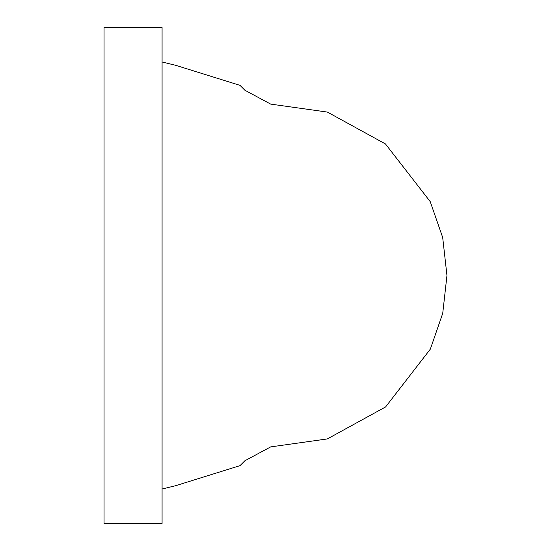 <?xml version="1.0" encoding="UTF-8"?>
<svg xmlns="http://www.w3.org/2000/svg" width="551" height="551" viewBox="0 0 551 551"><rect width="100%" height="100%" fill="white"/><g stroke="black" fill="none" stroke-linecap="round" stroke-linejoin="round"><path stroke-width="0.83" d="M162.077 61.981L175.755 65.335L240.002 85.357L244.919 90.268L270.706 104.111L327.377 112.08L385.48 143.963L430.228 201.638L442.687 237.481L446.957 275.5L442.728 313.34L430.352 349.1L385.61 406.927L327.342 438.927L270.706 446.889L244.919 460.732L240.002 465.643L175.755 485.665L162.077 489.019M162.077 27.55L162.077 523.45L104.043 523.45L104.043 27.55L162.077 27.55"/></g></svg>
